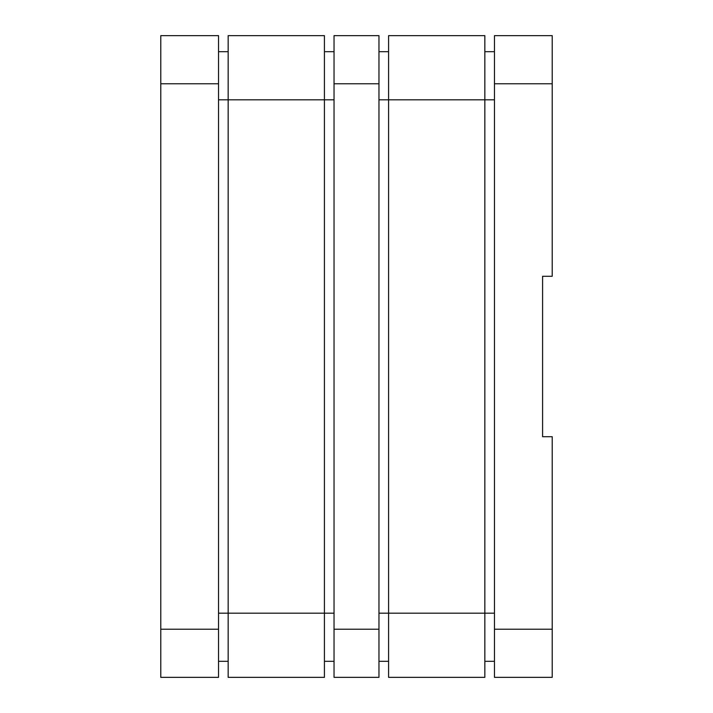 <?xml version="1.0" encoding="UTF-8"?>
<svg xmlns="http://www.w3.org/2000/svg" width="713" height="713" viewBox="0 0 713 713"><rect width="100%" height="100%" fill="white"/><g stroke="black" fill="none" stroke-linecap="round" stroke-linejoin="round"><path stroke-width="1.07" d="M160.781 35.65L160.781 83.778L218.534 83.778L218.534 35.65L160.781 35.65M160.781 629.222L218.534 629.222L218.534 677.35L160.781 677.35L160.781 83.778M494.465 629.222L494.465 35.65L552.219 35.65L552.219 276.288L542.593 276.288L542.593 436.712L552.219 436.712L552.219 677.35L494.465 677.35L494.465 629.222L552.219 629.222M334.041 629.222L334.041 35.65L378.959 35.65L378.959 677.35L334.041 677.35L334.041 629.222L378.959 629.222M218.534 629.222L218.534 83.778M388.585 51.693L378.959 51.693M494.465 51.693L484.84 51.693M494.465 613.18L484.84 613.18L484.84 677.35L388.585 677.35L388.585 35.65L484.84 35.65L484.84 99.82L378.959 99.82M378.959 613.18L484.84 613.18L484.84 99.82L494.465 99.82M388.585 661.308L378.959 661.308M494.465 661.308L484.84 661.308M228.16 661.308L218.534 661.308M334.041 661.308L324.415 661.308M334.041 613.18L324.415 613.18L324.415 677.35L228.16 677.35L228.16 35.65L324.415 35.65L324.415 99.82L218.534 99.82M218.534 613.18L324.415 613.18L324.415 99.82L334.041 99.82M228.16 51.693L218.534 51.693M334.041 51.693L324.415 51.693M494.465 83.778L552.219 83.778M334.041 83.778L378.959 83.778"/></g></svg>
